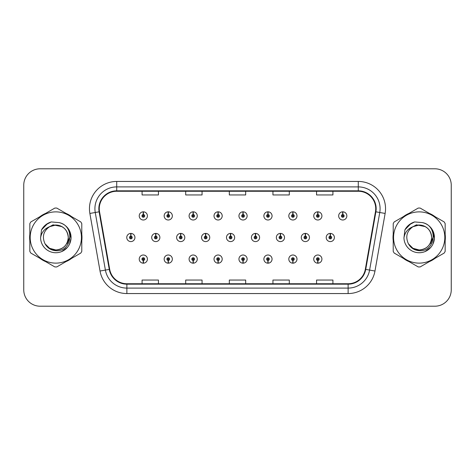 <?xml version="1.0" encoding="UTF-8"?>
<svg xmlns="http://www.w3.org/2000/svg" width="475" height="475" viewBox="0 0 475 475"><rect width="100%" height="100%" fill="white"/><g stroke="black" fill="none" stroke-linecap="round" stroke-linejoin="round"><path stroke-width="0.71" d="M317.769 260.454L317.65 263.18A4.091 4.091 0 0 0 318.007 263.18L317.888 260.454A1.366 1.366 0 0 0 319.194 259.095A1.366 1.366 0 0 0 317.828 257.729A1.366 1.366 0 0 0 316.469 259.095A1.366 1.366 0 0 0 317.769 260.454L317.805 259.635A0.546 0.546 0 0 1 317.288 259.095A0.546 0.546 0 0 1 317.828 258.548A0.546 0.546 0 0 1 318.375 259.095A0.546 0.546 0 0 1 317.852 259.635L317.888 260.454M292.843 260.454L292.725 263.18A4.091 4.091 0 0 0 293.081 263.18L292.962 260.454A1.366 1.366 0 0 0 294.262 259.095A1.366 1.366 0 0 0 292.903 257.729A1.366 1.366 0 0 0 291.537 259.095A1.366 1.366 0 0 0 292.843 260.454L292.879 259.635A0.546 0.546 0 0 1 292.357 259.095A0.546 0.546 0 0 1 292.903 258.548A0.546 0.546 0 0 1 293.443 259.095A0.546 0.546 0 0 1 292.927 259.635L292.962 260.454M242.98 260.454L242.862 263.18A4.091 4.091 0 0 0 243.218 263.18L243.099 260.454A1.366 1.366 0 0 0 244.405 259.095A1.366 1.366 0 0 0 243.04 257.729A1.366 1.366 0 0 0 241.674 259.095A1.366 1.366 0 0 0 242.98 260.454L243.016 259.635A0.546 0.546 0 0 1 242.493 259.095A0.546 0.546 0 0 1 243.04 258.548A0.546 0.546 0 0 1 243.586 259.095A0.546 0.546 0 0 1 243.063 259.635L243.099 260.454M218.049 260.454L217.93 263.18A4.091 4.091 0 0 0 218.286 263.18L218.167 260.454A1.366 1.366 0 0 0 219.474 259.095A1.366 1.366 0 0 0 218.108 257.729A1.366 1.366 0 0 0 216.748 259.095A1.366 1.366 0 0 0 218.049 260.454L218.084 259.635A0.546 0.546 0 0 1 217.562 259.095A0.546 0.546 0 0 1 218.108 258.548A0.546 0.546 0 0 1 218.654 259.095A0.546 0.546 0 0 1 218.132 259.635L218.167 260.454M193.117 260.454L192.998 263.18A4.091 4.091 0 0 0 193.361 263.18L193.242 260.454A1.366 1.366 0 0 0 194.542 259.095A1.366 1.366 0 0 0 193.183 257.729A1.366 1.366 0 0 0 191.817 259.095A1.366 1.366 0 0 0 193.117 260.454L193.159 259.635A0.546 0.546 0 0 1 192.636 259.095A0.546 0.546 0 0 1 193.183 258.548A0.546 0.546 0 0 1 193.723 259.095A0.546 0.546 0 0 1 193.206 259.635L193.242 260.454M168.192 260.454L168.073 263.18A4.091 4.091 0 0 0 168.429 263.18L168.31 260.454A1.366 1.366 0 0 0 169.611 259.095A1.366 1.366 0 0 0 168.251 257.729A1.366 1.366 0 0 0 166.885 259.095A1.366 1.366 0 0 0 168.192 260.454L168.227 259.635A0.546 0.546 0 0 1 167.705 259.095A0.546 0.546 0 0 1 168.251 258.548A0.546 0.546 0 0 1 168.797 259.095A0.546 0.546 0 0 1 168.275 259.635L168.31 260.454M267.912 260.454L267.793 263.18A4.091 4.091 0 0 0 268.149 263.18L268.031 260.454A1.366 1.366 0 0 0 269.331 259.095A1.366 1.366 0 0 0 267.971 257.729A1.366 1.366 0 0 0 266.606 259.095A1.366 1.366 0 0 0 267.912 260.454L267.947 259.635A0.546 0.546 0 0 1 267.425 259.095A0.546 0.546 0 0 1 267.971 258.548A0.546 0.546 0 0 1 268.517 259.095A0.546 0.546 0 0 1 267.995 259.635L268.031 260.454M143.26 260.454L143.141 263.18A4.091 4.091 0 0 0 143.498 263.18L143.379 260.454A1.366 1.366 0 0 0 144.685 259.095A1.366 1.366 0 0 0 143.319 257.729A1.366 1.366 0 0 0 141.954 259.095A1.366 1.366 0 0 0 143.26 260.454L143.296 259.635A0.546 0.546 0 0 1 142.773 259.095A0.546 0.546 0 0 1 143.319 258.548A0.546 0.546 0 0 1 143.866 259.095A0.546 0.546 0 0 1 143.343 259.635L143.379 260.454M330.357 236.14L330.475 233.415A4.091 4.091 0 0 0 330.119 233.415L330.238 236.14A1.366 1.366 0 0 0 328.932 237.5A1.366 1.366 0 0 0 330.297 238.866A1.366 1.366 0 0 0 331.657 237.5A1.366 1.366 0 0 0 330.357 236.14L330.321 236.954A0.546 0.546 0 0 1 330.843 237.5A0.546 0.546 0 0 1 330.297 238.046A0.546 0.546 0 0 1 329.751 237.5A0.546 0.546 0 0 1 330.273 236.954L330.238 236.14M305.425 236.14L305.544 233.415A4.091 4.091 0 0 0 305.188 233.415L305.306 236.14A1.366 1.366 0 0 0 304 237.5A1.366 1.366 0 0 0 305.366 238.866A1.366 1.366 0 0 0 306.731 237.5A1.366 1.366 0 0 0 305.425 236.14L305.389 236.954A0.546 0.546 0 0 1 305.912 237.5A0.546 0.546 0 0 1 305.366 238.046A0.546 0.546 0 0 1 304.819 237.5A0.546 0.546 0 0 1 305.342 236.954L305.306 236.14M230.636 236.14L230.755 233.415A4.091 4.091 0 0 0 230.399 233.415L230.518 236.14A1.366 1.366 0 0 0 229.211 237.5A1.366 1.366 0 0 0 230.577 238.866A1.366 1.366 0 0 0 231.937 237.5A1.366 1.366 0 0 0 230.636 236.14L230.601 236.954A0.546 0.546 0 0 1 231.123 237.5A0.546 0.546 0 0 1 230.577 238.046A0.546 0.546 0 0 1 230.031 237.5A0.546 0.546 0 0 1 230.553 236.954L230.518 236.14M205.705 236.14L205.823 233.415A4.091 4.091 0 0 0 205.467 233.415L205.586 236.14A1.366 1.366 0 0 0 204.28 237.5A1.366 1.366 0 0 0 205.645 238.866A1.366 1.366 0 0 0 207.005 237.5A1.366 1.366 0 0 0 205.705 236.14L205.669 236.954A0.546 0.546 0 0 1 206.192 237.5A0.546 0.546 0 0 1 205.645 238.046A0.546 0.546 0 0 1 205.099 237.5A0.546 0.546 0 0 1 205.622 236.954L205.586 236.14M180.773 236.14L180.892 233.415A4.091 4.091 0 0 0 180.536 233.415L180.654 236.14A1.366 1.366 0 0 0 179.354 237.5A1.366 1.366 0 0 0 180.714 238.866A1.366 1.366 0 0 0 182.079 237.5A1.366 1.366 0 0 0 180.773 236.14L180.737 236.954A0.546 0.546 0 0 1 181.26 237.5A0.546 0.546 0 0 1 180.714 238.046A0.546 0.546 0 0 1 180.167 237.5A0.546 0.546 0 0 1 180.69 236.954L180.654 236.14M155.842 236.14L155.96 233.415A4.091 4.091 0 0 0 155.604 233.415L155.723 236.14A1.366 1.366 0 0 0 154.422 237.5A1.366 1.366 0 0 0 155.782 238.866A1.366 1.366 0 0 0 157.148 237.5A1.366 1.366 0 0 0 155.842 236.14L155.806 236.954A0.546 0.546 0 0 1 156.328 237.5A0.546 0.546 0 0 1 155.782 238.046A0.546 0.546 0 0 1 155.242 237.5A0.546 0.546 0 0 1 155.758 236.954L155.723 236.14M280.493 236.14L280.612 233.415A4.091 4.091 0 0 0 280.256 233.415L280.375 236.14A1.366 1.366 0 0 0 279.074 237.5A1.366 1.366 0 0 0 280.434 238.866A1.366 1.366 0 0 0 281.8 237.5A1.366 1.366 0 0 0 280.493 236.14L280.458 236.954A0.546 0.546 0 0 1 280.98 237.5A0.546 0.546 0 0 1 280.434 238.046A0.546 0.546 0 0 1 279.888 237.5A0.546 0.546 0 0 1 280.41 236.954L280.375 236.14M255.562 236.14L255.681 233.415A4.091 4.091 0 0 0 255.324 233.415L255.443 236.14A1.366 1.366 0 0 0 254.143 237.5A1.366 1.366 0 0 0 255.502 238.866A1.366 1.366 0 0 0 256.868 237.5A1.366 1.366 0 0 0 255.562 236.14L255.526 236.954A0.546 0.546 0 0 1 256.049 237.5A0.546 0.546 0 0 1 255.502 238.046A0.546 0.546 0 0 1 254.962 237.5A0.546 0.546 0 0 1 255.479 236.954L255.443 236.14M130.916 236.14L131.035 233.415A4.091 4.091 0 0 0 130.678 233.415L130.797 236.14A1.366 1.366 0 0 0 129.491 237.5A1.366 1.366 0 0 0 130.857 238.866A1.366 1.366 0 0 0 132.216 237.5A1.366 1.366 0 0 0 130.916 236.14L130.88 236.954A0.546 0.546 0 0 1 131.397 237.5A0.546 0.546 0 0 1 130.857 238.046A0.546 0.546 0 0 1 130.31 237.5A0.546 0.546 0 0 1 130.833 236.954L130.797 236.14M342.819 214.546L342.938 211.82A4.091 4.091 0 0 0 342.582 211.82L342.701 214.546A1.366 1.366 0 0 0 341.4 215.905A1.366 1.366 0 0 0 342.76 217.271A1.366 1.366 0 0 0 344.126 215.905A1.366 1.366 0 0 0 342.819 214.546L342.784 215.365A0.546 0.546 0 0 1 343.306 215.905A0.546 0.546 0 0 1 342.76 216.452A0.546 0.546 0 0 1 342.214 215.905A0.546 0.546 0 0 1 342.736 215.365L342.701 214.546M317.888 214.546L318.007 211.82A4.091 4.091 0 0 0 317.65 211.82L317.769 214.546A1.366 1.366 0 0 0 316.469 215.905A1.366 1.366 0 0 0 317.828 217.271A1.366 1.366 0 0 0 319.194 215.905A1.366 1.366 0 0 0 317.888 214.546L317.852 215.365A0.546 0.546 0 0 1 318.375 215.905A0.546 0.546 0 0 1 317.828 216.452A0.546 0.546 0 0 1 317.288 215.905A0.546 0.546 0 0 1 317.805 215.365L317.769 214.546M292.962 214.546L293.081 211.82A4.091 4.091 0 0 0 292.725 211.82L292.843 214.546A1.366 1.366 0 0 0 291.537 215.905A1.366 1.366 0 0 0 292.903 217.271A1.366 1.366 0 0 0 294.262 215.905A1.366 1.366 0 0 0 292.962 214.546L292.927 215.365A0.546 0.546 0 0 1 293.443 215.905A0.546 0.546 0 0 1 292.903 216.452A0.546 0.546 0 0 1 292.357 215.905A0.546 0.546 0 0 1 292.879 215.365L292.843 214.546M243.099 214.546L243.218 211.82A4.091 4.091 0 0 0 242.862 211.82L242.98 214.546A1.366 1.366 0 0 0 241.674 215.905A1.366 1.366 0 0 0 243.04 217.271A1.366 1.366 0 0 0 244.405 215.905A1.366 1.366 0 0 0 243.099 214.546L243.063 215.365A0.546 0.546 0 0 1 243.586 215.905A0.546 0.546 0 0 1 243.04 216.452A0.546 0.546 0 0 1 242.493 215.905A0.546 0.546 0 0 1 243.016 215.365L242.98 214.546M268.031 214.546L268.149 211.82A4.091 4.091 0 0 0 267.793 211.82L267.912 214.546A1.366 1.366 0 0 0 266.606 215.905A1.366 1.366 0 0 0 267.971 217.271A1.366 1.366 0 0 0 269.331 215.905A1.366 1.366 0 0 0 268.031 214.546L267.995 215.365A0.546 0.546 0 0 1 268.517 215.905A0.546 0.546 0 0 1 267.971 216.452A0.546 0.546 0 0 1 267.425 215.905A0.546 0.546 0 0 1 267.947 215.365L267.912 214.546M168.31 214.546L168.429 211.82A4.091 4.091 0 0 0 168.073 211.82L168.192 214.546A1.366 1.366 0 0 0 166.885 215.905A1.366 1.366 0 0 0 168.251 217.271A1.366 1.366 0 0 0 169.611 215.905A1.366 1.366 0 0 0 168.31 214.546L168.275 215.365A0.546 0.546 0 0 1 168.797 215.905A0.546 0.546 0 0 1 168.251 216.452A0.546 0.546 0 0 1 167.705 215.905A0.546 0.546 0 0 1 168.227 215.365L168.192 214.546M193.242 214.546L193.361 211.82A4.091 4.091 0 0 0 192.998 211.82L193.117 214.546A1.366 1.366 0 0 0 191.817 215.905A1.366 1.366 0 0 0 193.183 217.271A1.366 1.366 0 0 0 194.542 215.905A1.366 1.366 0 0 0 193.242 214.546L193.206 215.365A0.546 0.546 0 0 1 193.723 215.905A0.546 0.546 0 0 1 193.183 216.452A0.546 0.546 0 0 1 192.636 215.905A0.546 0.546 0 0 1 193.159 215.365L193.117 214.546M218.167 214.546L218.286 211.82A4.091 4.091 0 0 0 217.93 211.82L218.049 214.546A1.366 1.366 0 0 0 216.748 215.905A1.366 1.366 0 0 0 218.108 217.271A1.366 1.366 0 0 0 219.474 215.905A1.366 1.366 0 0 0 218.167 214.546L218.132 215.365A0.546 0.546 0 0 1 218.654 215.905A0.546 0.546 0 0 1 218.108 216.452A0.546 0.546 0 0 1 217.562 215.905A0.546 0.546 0 0 1 218.084 215.365L218.049 214.546M143.379 214.546L143.498 211.82A4.091 4.091 0 0 0 143.141 211.82L143.26 214.546A1.366 1.366 0 0 0 141.954 215.905A1.366 1.366 0 0 0 143.319 217.271A1.366 1.366 0 0 0 144.685 215.905A1.366 1.366 0 0 0 143.379 214.546L143.343 215.365A0.546 0.546 0 0 1 143.866 215.905A0.546 0.546 0 0 1 143.319 216.452A0.546 0.546 0 0 1 142.773 215.905A0.546 0.546 0 0 1 143.296 215.365L143.26 214.546M29.64 237.5A26.172 26.172 0 0 0 29.842 240.766A26.172 26.172 0 0 1 29.842 234.234A26.172 26.172 0 0 0 29.64 237.5M40.001 258.358A26.172 26.172 0 0 0 45.653 261.624A26.172 26.172 0 0 1 40.001 258.358M65.972 261.624A26.172 26.172 0 0 0 71.624 258.358A26.172 26.172 0 0 1 65.972 261.624M81.783 240.766A26.172 26.172 0 0 0 81.783 234.234A26.172 26.172 0 0 1 81.783 240.766M393.015 237.5A26.172 26.172 0 0 0 393.217 240.766A26.172 26.172 0 0 1 393.217 234.234A26.172 26.172 0 0 0 393.015 237.5M403.376 258.358A26.172 26.172 0 0 0 409.028 261.624A26.172 26.172 0 0 1 403.376 258.358M429.347 261.624A26.172 26.172 0 0 0 434.999 258.358A26.172 26.172 0 0 1 429.347 261.624M445.158 240.766A26.172 26.172 0 0 0 445.158 234.234A26.172 26.172 0 0 1 445.158 240.766M99.269 208.709A17.45 17.45 0 0 1 116.719 191.259L358.281 191.259A17.45 17.45 0 0 1 375.464 211.737L365.311 269.319A17.45 17.45 0 0 1 348.128 283.741L126.873 283.741A17.45 17.45 0 0 1 109.689 269.319L99.536 211.737A17.45 17.45 0 0 1 99.269 208.709M98.836 208.709A17.884 17.884 0 0 0 99.109 211.814L109.262 269.396A17.884 17.884 0 0 0 126.873 284.175L348.128 284.175A17.884 17.884 0 0 0 365.738 269.396L375.891 211.814A17.884 17.884 0 0 0 358.281 190.825L116.719 190.825A17.884 17.884 0 0 0 98.836 208.709M89.87 213.441A27.265 27.265 0 0 1 116.719 181.444L358.281 181.444A27.265 27.265 0 0 1 385.13 213.441L374.977 271.023A27.265 27.265 0 0 1 348.128 293.556L126.873 293.556A27.265 27.265 0 0 1 100.023 271.023L89.87 213.441L95.243 212.497A21.808 21.808 0 0 1 116.719 186.901L358.281 186.901A21.808 21.808 0 0 1 379.757 212.497L369.603 270.079A21.808 21.808 0 0 1 348.128 288.099L126.873 288.099A21.808 21.808 0 0 1 105.397 270.079L95.243 212.497A21.808 21.808 0 0 1 94.911 208.709M71.624 216.642A26.172 26.172 0 0 0 65.972 213.376A26.172 26.172 0 0 1 71.624 216.642M45.653 213.376A26.172 26.172 0 0 0 40.001 216.642A26.172 26.172 0 0 1 45.653 213.376M434.999 216.642A26.172 26.172 0 0 0 429.347 213.376A26.172 26.172 0 0 1 434.999 216.642M409.028 213.376A26.172 26.172 0 0 0 403.376 216.642A26.172 26.172 0 0 1 409.028 213.376M451.25 185.155A16.358 16.358 0 0 0 434.892 168.797L40.108 168.797A16.358 16.358 0 0 0 23.75 185.155L23.75 289.845A16.358 16.358 0 0 0 40.108 306.203L434.892 306.203A16.358 16.358 0 0 0 451.25 289.845L451.25 185.155L451.25 289.845M229.318 191.259L229.318 194.952L245.682 194.952L245.682 191.259M185.701 191.259L185.701 194.952L202.059 194.952L202.059 191.259M142.078 191.259L142.078 194.952L158.436 194.952L158.436 191.259M272.941 191.259L272.941 194.952L289.299 194.952L289.299 191.259M316.564 191.259L316.564 194.952L332.922 194.952L332.922 191.259M245.682 283.741L245.682 280.048L229.318 280.048L229.318 283.741M202.059 283.741L202.059 280.048L185.701 280.048L185.701 283.741M158.436 283.741L158.436 280.048L142.078 280.048L142.078 283.741M289.299 283.741L289.299 280.048L272.941 280.048L272.941 283.741M332.922 283.741L332.922 280.048L316.564 280.048L316.564 283.741M23.75 185.155L23.75 289.845M434.892 168.797L40.108 168.797M40.108 306.203L434.892 306.203M147.41 215.905A4.091 4.091 0 0 0 143.498 211.82A4.091 4.091 0 0 1 147.41 215.905A4.091 4.091 0 0 1 143.319 219.996A4.091 4.091 0 0 1 139.228 215.905A4.091 4.091 0 0 1 143.141 211.82M134.942 237.5A4.091 4.091 0 0 0 131.035 233.415A4.091 4.091 0 0 1 134.942 237.5A4.091 4.091 0 0 1 130.857 241.591A4.091 4.091 0 0 1 126.766 237.5A4.091 4.091 0 0 1 130.678 233.415M139.228 259.095A4.091 4.091 0 0 0 143.141 263.18A4.091 4.091 0 0 1 139.228 259.095A4.091 4.091 0 0 1 143.319 255.004A4.091 4.091 0 0 1 147.41 259.095A4.091 4.091 0 0 1 143.498 263.18M68.269 237.049A12.463 12.463 0 0 0 49.572 226.706C43.468 231.052 41.913 236.663 44.905 243.538L45.072 243.829A12.463 12.463 0 0 0 55.812 249.963C63.383 249.227 67.539 245.07 68.275 237.5C67.539 229.93 63.383 225.773 55.812 225.037L49.572 226.706L55.812 225.037C63.383 225.773 67.539 229.93 68.275 237.5C67.539 245.07 63.383 249.227 55.812 249.963A12.463 12.463 0 0 0 68.275 237.5C67.539 229.93 63.383 225.773 55.812 225.037C63.383 225.773 67.539 229.93 68.275 237.5C67.539 245.07 63.383 249.227 55.812 249.963C63.383 249.227 67.539 245.07 68.275 237.5C67.539 229.93 63.383 225.773 55.812 225.037C63.383 225.773 67.539 229.93 68.275 237.5C67.539 245.07 63.383 249.227 55.812 249.963C63.383 249.227 67.539 245.07 68.275 237.5C67.539 229.93 63.383 225.773 55.812 225.037C63.383 225.773 67.539 229.93 68.275 237.5C67.539 245.07 63.383 249.227 55.812 249.963L49.578 248.294L45.072 243.829L49.578 248.294L55.812 249.963L49.578 248.294L45.072 243.829L49.578 248.294L55.812 249.963L49.578 248.294L45.072 243.829L49.578 248.294L55.812 249.963L49.578 248.294L45.072 243.829C47.458 248.039 51.039 250.325 55.812 250.693C72.479 252.088 75.086 225.518 59.007 222.603L51.282 221.932C46.972 223.256 43.73 225.886 41.539 229.811L40.583 237.833A15.236 15.236 0 0 0 55.812 252.736A15.236 15.236 0 0 0 59.007 222.603M55.812 263.126A25.626 25.626 0 0 0 81.439 237.5A25.626 25.626 0 0 0 55.812 211.874A25.626 25.626 0 0 0 30.186 237.5A25.626 25.626 0 0 0 55.812 263.126M55.812 266.944A29.444 29.444 0 0 0 56.78 266.932L80.815 253.05A29.444 29.444 0 0 0 81.783 251.382L81.783 223.618A29.444 29.444 0 0 0 80.815 221.95L56.78 208.068A29.444 29.444 0 0 0 54.845 208.068L30.81 221.95A29.444 29.444 0 0 0 29.842 223.618L29.842 251.382A29.444 29.444 0 0 0 30.81 253.05L54.845 266.932A29.444 29.444 0 0 0 55.812 266.944M69.754 231.355L71.018 238.391L69.552 244.079M67.313 247.493L61.596 251.596M40.583 237.833C41.462 232.459 44.46 228.754 49.572 226.706M41.539 229.811L47.708 223.458L51.187 221.962L47.708 223.458L41.557 229.781L47.708 223.458L51.187 221.962L47.708 223.458L41.539 229.811L47.708 223.458L51.282 221.932L45.677 224.847M51.187 221.962L47.708 223.458L41.557 229.781L47.708 223.458L51.187 221.962L47.708 223.458L41.557 229.781M70.116 236.467L67.201 243.55M61.863 226.605L53.028 224.829L45.172 229.271M431.644 237.049A12.463 12.463 0 0 0 412.947 226.706C406.843 231.052 405.288 236.663 408.28 243.538L408.447 243.829A12.463 12.463 0 0 0 419.188 249.963C426.758 249.227 430.914 245.07 431.65 237.5C430.914 229.93 426.758 225.773 419.188 225.037L412.947 226.706L419.188 225.037C426.758 225.773 430.914 229.93 431.65 237.5C430.914 245.07 426.758 249.227 419.188 249.963A12.463 12.463 0 0 0 431.65 237.5C430.914 229.93 426.758 225.773 419.188 225.037C426.758 225.773 430.914 229.93 431.65 237.5C430.914 245.07 426.758 249.227 419.188 249.963C426.758 249.227 430.914 245.07 431.65 237.5C430.914 229.93 426.758 225.773 419.188 225.037C426.758 225.773 430.914 229.93 431.65 237.5C430.914 245.07 426.758 249.227 419.188 249.963C426.758 249.227 430.914 245.07 431.65 237.5C430.914 229.93 426.758 225.773 419.188 225.037C426.758 225.773 430.914 229.93 431.65 237.5C430.914 245.07 426.758 249.227 419.188 249.963L412.953 248.294L408.447 243.829L412.953 248.294L419.188 249.963L412.953 248.294L408.447 243.829L412.953 248.294L419.188 249.963L412.953 248.294L408.447 243.829L412.953 248.294L419.188 249.963L412.953 248.294L408.447 243.829C410.833 248.039 414.414 250.325 419.188 250.693C435.854 252.088 438.461 225.518 422.382 222.603L414.657 221.932C410.347 223.256 407.105 225.886 404.914 229.811L403.958 237.833A15.236 15.236 0 0 0 419.188 252.736A15.236 15.236 0 0 0 422.382 222.603M419.188 263.126A25.626 25.626 0 0 0 444.814 237.5A25.626 25.626 0 0 0 419.188 211.874A25.626 25.626 0 0 0 393.561 237.5A25.626 25.626 0 0 0 419.188 263.126M419.188 266.944A29.444 29.444 0 0 0 420.155 266.932L444.19 253.05A29.444 29.444 0 0 0 445.158 251.382L445.158 223.618A29.444 29.444 0 0 0 444.19 221.95L420.155 208.068A29.444 29.444 0 0 0 418.22 208.068L394.185 221.95A29.444 29.444 0 0 0 393.217 223.618L393.217 251.382A29.444 29.444 0 0 0 394.185 253.05L418.22 266.932A29.444 29.444 0 0 0 419.188 266.944M433.129 231.355L434.393 238.391L432.927 244.079M430.688 247.493L424.971 251.596M403.958 237.833C404.837 232.459 407.835 228.754 412.947 226.706M404.914 229.811L411.083 223.458L414.562 221.962L411.083 223.458L404.932 229.781L411.083 223.458L414.562 221.962L411.083 223.458L404.914 229.811L411.083 223.458L414.657 221.932L409.052 224.847M414.562 221.962L411.083 223.458L404.932 229.781L411.083 223.458L414.562 221.962L411.083 223.458L404.932 229.781M433.491 236.467L430.576 243.55M425.238 226.605L416.403 224.829L408.548 229.271M172.342 215.905A4.091 4.091 0 0 0 168.429 211.82A4.091 4.091 0 0 1 172.342 215.905A4.091 4.091 0 0 1 168.251 219.996A4.091 4.091 0 0 1 164.16 215.905A4.091 4.091 0 0 1 168.073 211.82M197.268 215.905A4.091 4.091 0 0 0 193.361 211.82A4.091 4.091 0 0 1 197.268 215.905A4.091 4.091 0 0 1 193.183 219.996A4.091 4.091 0 0 1 189.092 215.905A4.091 4.091 0 0 1 192.998 211.82M222.199 215.905A4.091 4.091 0 0 0 218.286 211.82A4.091 4.091 0 0 1 222.199 215.905A4.091 4.091 0 0 1 218.108 219.996A4.091 4.091 0 0 1 214.023 215.905A4.091 4.091 0 0 1 217.93 211.82M247.131 215.905A4.091 4.091 0 0 0 243.218 211.82A4.091 4.091 0 0 1 247.131 215.905A4.091 4.091 0 0 1 243.04 219.996A4.091 4.091 0 0 1 238.949 215.905A4.091 4.091 0 0 1 242.862 211.82M164.16 259.095A4.091 4.091 0 0 0 168.073 263.18A4.091 4.091 0 0 1 164.16 259.095A4.091 4.091 0 0 1 168.251 255.004A4.091 4.091 0 0 1 172.342 259.095A4.091 4.091 0 0 1 168.429 263.18M189.092 259.095A4.091 4.091 0 0 0 192.998 263.18A4.091 4.091 0 0 1 189.092 259.095A4.091 4.091 0 0 1 193.183 255.004A4.091 4.091 0 0 1 197.268 259.095A4.091 4.091 0 0 1 193.361 263.18M214.023 259.095A4.091 4.091 0 0 0 217.93 263.18A4.091 4.091 0 0 1 214.023 259.095A4.091 4.091 0 0 1 218.108 255.004A4.091 4.091 0 0 1 222.199 259.095A4.091 4.091 0 0 1 218.286 263.18M238.949 259.095A4.091 4.091 0 0 0 242.862 263.18A4.091 4.091 0 0 1 238.949 259.095A4.091 4.091 0 0 1 243.04 255.004A4.091 4.091 0 0 1 247.131 259.095A4.091 4.091 0 0 1 243.218 263.18L243.123 261.001M159.873 237.5A4.091 4.091 0 0 0 155.96 233.415A4.091 4.091 0 0 1 159.873 237.5A4.091 4.091 0 0 1 155.782 241.591A4.091 4.091 0 0 1 151.697 237.5A4.091 4.091 0 0 1 155.604 233.415M184.805 237.5A4.091 4.091 0 0 0 180.892 233.415A4.091 4.091 0 0 1 184.805 237.5A4.091 4.091 0 0 1 180.714 241.591A4.091 4.091 0 0 1 176.623 237.5A4.091 4.091 0 0 1 180.536 233.415M209.736 237.5A4.091 4.091 0 0 0 205.823 233.415A4.091 4.091 0 0 1 209.736 237.5A4.091 4.091 0 0 1 205.645 241.591A4.091 4.091 0 0 1 201.554 237.5A4.091 4.091 0 0 1 205.467 233.415M234.662 237.5A4.091 4.091 0 0 0 230.755 233.415A4.091 4.091 0 0 1 234.662 237.5A4.091 4.091 0 0 1 230.577 241.591A4.091 4.091 0 0 1 226.486 237.5A4.091 4.091 0 0 1 230.399 233.415M272.062 215.905A4.091 4.091 0 0 0 268.149 211.82A4.091 4.091 0 0 1 272.062 215.905A4.091 4.091 0 0 1 267.971 219.996A4.091 4.091 0 0 1 263.88 215.905A4.091 4.091 0 0 1 267.793 211.82M296.988 215.905A4.091 4.091 0 0 0 293.081 211.82A4.091 4.091 0 0 1 296.988 215.905A4.091 4.091 0 0 1 292.903 219.996A4.091 4.091 0 0 1 288.812 215.905A4.091 4.091 0 0 1 292.725 211.82M321.919 215.905A4.091 4.091 0 0 0 318.007 211.82A4.091 4.091 0 0 1 321.919 215.905A4.091 4.091 0 0 1 317.828 219.996A4.091 4.091 0 0 1 313.743 215.905A4.091 4.091 0 0 1 317.65 211.82M346.851 215.905A4.091 4.091 0 0 0 342.938 211.82A4.091 4.091 0 0 1 346.851 215.905A4.091 4.091 0 0 1 342.76 219.996A4.091 4.091 0 0 1 338.669 215.905A4.091 4.091 0 0 1 342.582 211.82M259.593 237.5A4.091 4.091 0 0 0 255.681 233.415A4.091 4.091 0 0 1 259.593 237.5A4.091 4.091 0 0 1 255.502 241.591A4.091 4.091 0 0 1 251.417 237.5A4.091 4.091 0 0 1 255.324 233.415M284.525 237.5A4.091 4.091 0 0 0 280.612 233.415A4.091 4.091 0 0 1 284.525 237.5A4.091 4.091 0 0 1 280.434 241.591A4.091 4.091 0 0 1 276.343 237.5A4.091 4.091 0 0 1 280.256 233.415M309.457 237.5A4.091 4.091 0 0 0 305.544 233.415A4.091 4.091 0 0 1 309.457 237.5A4.091 4.091 0 0 1 305.366 241.591A4.091 4.091 0 0 1 301.275 237.5A4.091 4.091 0 0 1 305.188 233.415M334.388 237.5A4.091 4.091 0 0 0 330.475 233.415A4.091 4.091 0 0 1 334.388 237.5A4.091 4.091 0 0 1 330.297 241.591A4.091 4.091 0 0 1 326.206 237.5A4.091 4.091 0 0 1 330.119 233.415M263.88 259.095A4.091 4.091 0 0 0 267.793 263.18A4.091 4.091 0 0 1 263.88 259.095A4.091 4.091 0 0 1 267.971 255.004A4.091 4.091 0 0 1 272.062 259.095A4.091 4.091 0 0 1 268.149 263.18L268.054 261.001M288.812 259.095A4.091 4.091 0 0 0 292.725 263.18A4.091 4.091 0 0 1 288.812 259.095A4.091 4.091 0 0 1 292.903 255.004A4.091 4.091 0 0 1 296.988 259.095A4.091 4.091 0 0 1 293.081 263.18L292.986 261.001M313.743 259.095A4.091 4.091 0 0 0 317.65 263.18A4.091 4.091 0 0 1 313.743 259.095A4.091 4.091 0 0 1 317.828 255.004A4.091 4.091 0 0 1 321.919 259.095A4.091 4.091 0 0 1 318.007 263.18L317.912 261.001M358.281 181.444L358.281 190.825M95.243 212.497L99.109 211.814M126.873 293.556L126.873 284.175M348.128 284.175L348.128 293.556M365.738 269.396L374.977 271.023M100.023 271.023L109.262 269.396M375.891 211.814L385.13 213.441M116.719 181.444L116.719 190.825"/></g></svg>
